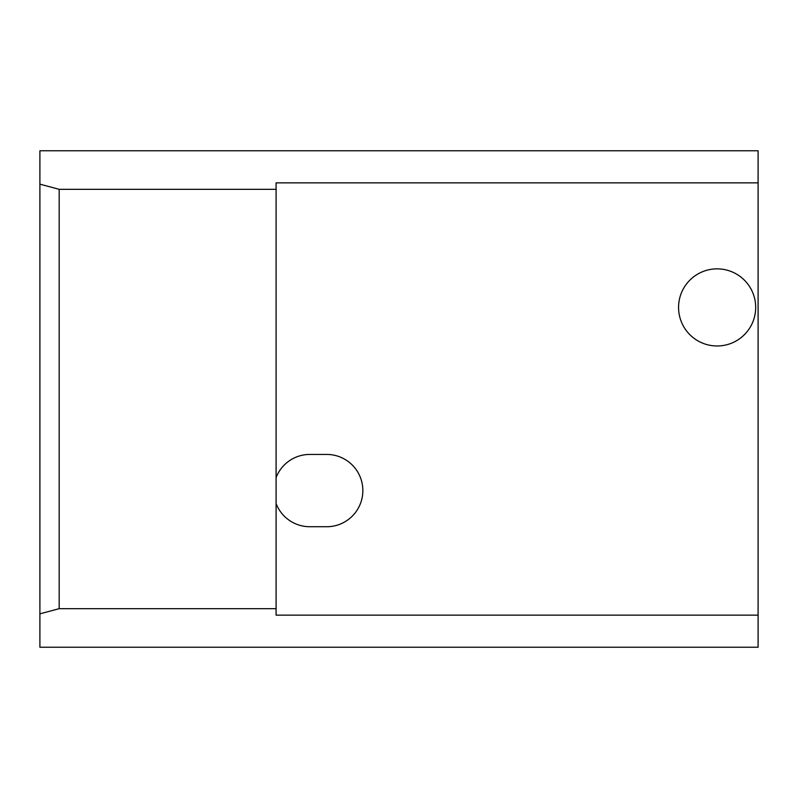 <?xml version="1.0" encoding="UTF-8"?>
<svg xmlns="http://www.w3.org/2000/svg" width="798" height="798" viewBox="0 0 798 798"><rect width="100%" height="100%" fill="white"/><g stroke="black" fill="none" stroke-linecap="round" stroke-linejoin="round"><path stroke-width="1.2" d="M758.1 182.862L758.1 615.138L276.088 615.138L276.088 189.326L59.182 189.326L39.9 184.158L39.9 150.762L758.1 150.762L758.1 182.862L276.088 182.862L276.088 189.326M276.088 477.603A36.149 36.149 0 0 1 309.824 454.431L326.701 454.431A36.149 36.149 0 0 1 362.851 490.58A36.149 36.149 0 0 1 326.701 526.73L309.824 526.73A36.149 36.149 0 0 1 276.088 503.558M755.686 307.42A38.563 38.563 0 0 1 697.851 340.816A38.563 38.563 0 0 1 697.851 274.023A38.563 38.563 0 0 1 755.686 307.42M758.1 615.138L758.1 647.238L39.9 647.238L39.9 184.158M276.088 608.675L59.182 608.675L59.182 189.326M39.9 613.842L59.182 608.675"/></g></svg>
